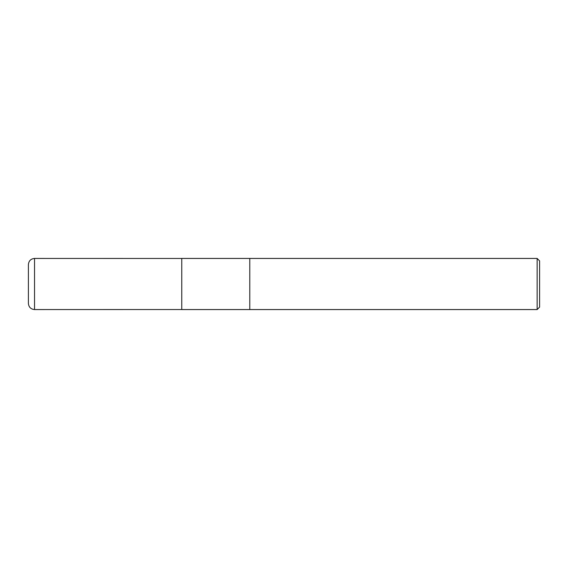 <?xml version="1.0" encoding="UTF-8"?>
<svg xmlns="http://www.w3.org/2000/svg" width="568" height="568" viewBox="0 0 568 568"><rect width="100%" height="100%" fill="white"/><g stroke="black" fill="none" stroke-linecap="round" stroke-linejoin="round"><path stroke-width="0.85" d="M537.143 309.56L539.6 307.103L539.6 260.897L537.143 258.44L249.785 258.44L249.785 309.56L249.785 258.44L181.76 258.44L181.76 309.56L537.143 309.56L537.143 258.44M34.534 309.56L34.534 258.44C30.807 258.802 28.762 260.847 28.4 264.574L28.4 303.426C28.762 307.153 30.807 309.198 34.534 309.56L181.76 309.532M28.421 302.893L28.4 303.426M28.421 265.107L28.4 264.574M181.76 258.468L34.534 258.44"/></g></svg>
